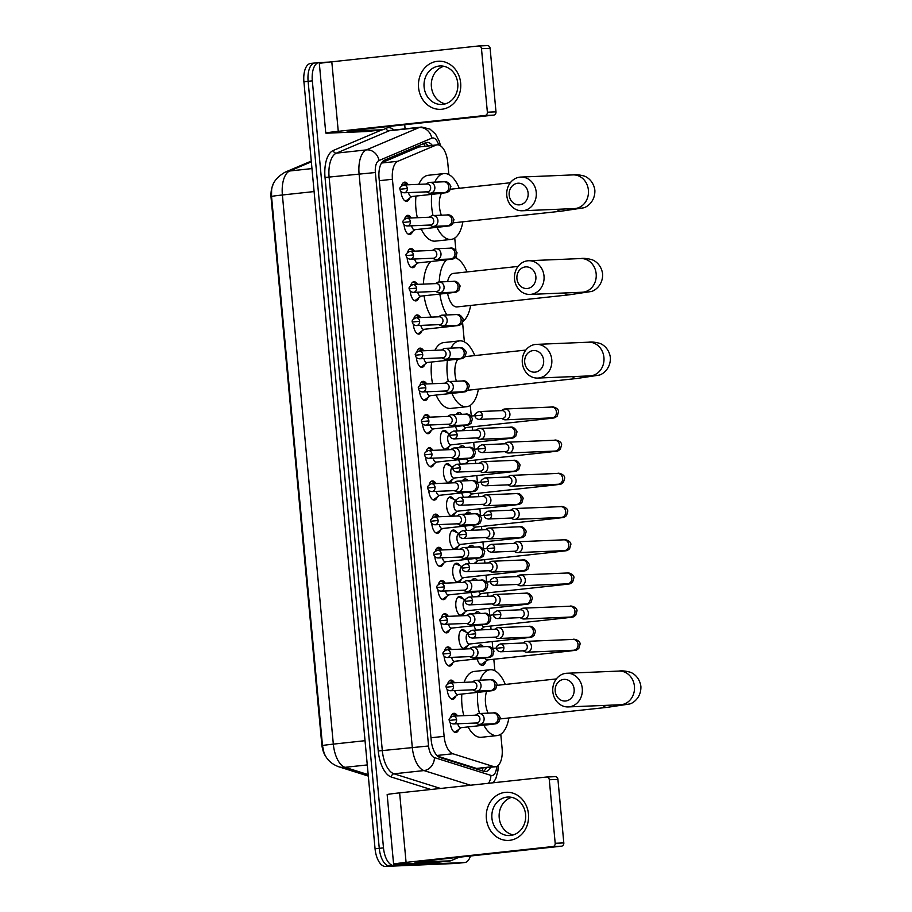 <?xml version="1.0" encoding="UTF-8"?>
<svg xmlns="http://www.w3.org/2000/svg" width="912" height="912" viewBox="0 0 912 912"><rect width="100%" height="100%" fill="white"/><g stroke="black" fill="none" stroke-linecap="round" stroke-linejoin="round"><path stroke-width="1.37" d="M409.579 198.189A9.633 4.594 -96.2 0 1 406.661 201.301A9.633 4.594 -96.2 0 1 406.524 201.313A9.633 4.594 -96.2 0 1 400.995 191.497M401.519 185.774A9.633 4.594 -96.2 0 1 404.597 182.149A9.633 4.594 -96.2 0 1 404.734 182.138A9.633 4.594 -96.2 0 1 408.109 184.577M412.657 231.386A9.633 4.594 -96.2 0 1 409.739 234.498A9.633 4.594 -96.2 0 1 409.602 234.509A9.633 4.594 -96.2 0 1 404.073 224.694M404.597 218.971A9.633 4.594 -96.2 0 1 407.675 215.346A9.633 4.594 -96.2 0 1 407.824 215.335A9.633 4.594 -96.2 0 1 411.187 217.774M415.735 264.583A9.633 4.594 -96.2 0 1 412.817 267.695A9.633 4.594 -96.2 0 1 412.68 267.706A9.633 4.594 -96.2 0 1 407.151 257.891M407.675 252.168A9.633 4.594 -96.2 0 1 410.753 248.543A9.633 4.594 -96.2 0 1 410.902 248.531A9.633 4.594 -96.2 0 1 414.265 250.971M418.813 297.779A9.633 4.594 -96.2 0 1 415.906 300.903A9.633 4.594 -96.2 0 1 415.758 300.903A9.633 4.594 -96.2 0 1 410.229 291.088M410.753 285.365A9.633 4.594 -96.2 0 1 413.831 281.74A9.633 4.594 -96.2 0 1 413.98 281.728A9.633 4.594 -96.2 0 1 417.343 284.168M421.891 330.976A9.633 4.594 -96.2 0 1 418.984 334.1A9.633 4.594 -96.2 0 1 418.836 334.111A9.633 4.594 -96.2 0 1 413.318 324.284M413.831 318.562A9.633 4.594 -96.2 0 1 416.909 314.936A9.633 4.594 -96.2 0 1 417.058 314.925A9.633 4.594 -96.2 0 1 420.432 317.365M424.981 364.173A9.633 4.594 -96.2 0 1 422.062 367.297A9.633 4.594 -96.2 0 1 421.914 367.308A9.633 4.594 -96.2 0 1 416.396 357.481M416.909 351.77A9.633 4.594 -96.2 0 1 419.999 348.133A9.633 4.594 -96.2 0 1 420.136 348.133A9.633 4.594 -96.2 0 1 423.51 350.561M428.059 397.37A9.633 4.594 -96.2 0 1 425.14 400.493A9.633 4.594 -96.2 0 1 424.992 400.505A9.633 4.594 -96.2 0 1 419.474 390.678M419.987 384.967A9.633 4.594 -96.2 0 1 423.077 381.341A9.633 4.594 -96.2 0 1 423.214 381.33A9.633 4.594 -96.2 0 1 426.588 383.758M431.137 430.567A9.633 4.594 -96.2 0 1 428.218 433.69A9.633 4.594 -96.2 0 1 428.081 433.702A9.633 4.594 -96.2 0 1 422.552 423.875M423.077 418.163A9.633 4.594 -96.2 0 1 426.155 414.538A9.633 4.594 -96.2 0 1 426.292 414.527A9.633 4.594 -96.2 0 1 429.666 416.955M434.215 463.763A9.633 4.594 -96.2 0 1 431.296 466.887A9.633 4.594 -96.2 0 1 431.159 466.898A9.633 4.594 -96.2 0 1 425.63 457.072M426.155 451.36A9.633 4.594 -96.2 0 1 429.233 447.735A9.633 4.594 -96.2 0 1 429.381 447.724A9.633 4.594 -96.2 0 1 432.744 450.152M437.293 496.96A9.633 4.594 -96.2 0 1 434.374 500.084A9.633 4.594 -96.2 0 1 434.237 500.095A9.633 4.594 -96.2 0 1 428.708 490.268M429.233 484.557A9.633 4.594 -96.2 0 1 432.311 480.932A9.633 4.594 -96.2 0 1 432.459 480.92A9.633 4.594 -96.2 0 1 435.822 483.349M440.371 530.157A9.633 4.594 -96.2 0 1 437.464 533.281A9.633 4.594 -96.2 0 1 437.315 533.292A9.633 4.594 -96.2 0 1 431.786 523.465M432.311 517.754A9.633 4.594 -96.2 0 1 435.389 514.129A9.633 4.594 -96.2 0 1 435.537 514.117A9.633 4.594 -96.2 0 1 438.9 516.545M443.449 563.365A9.633 4.594 -96.2 0 1 440.542 566.477A9.633 4.594 -96.2 0 1 440.393 566.489A9.633 4.594 -96.2 0 1 434.876 556.673M435.389 550.951A9.633 4.594 -96.2 0 1 438.467 547.325A9.633 4.594 -96.2 0 1 438.615 547.314A9.633 4.594 -96.2 0 1 441.989 549.742M446.538 596.562A9.633 4.594 -96.2 0 1 443.62 599.674A9.633 4.594 -96.2 0 1 443.471 599.686A9.633 4.594 -96.2 0 1 437.954 589.87M438.467 584.147A9.633 4.594 -96.2 0 1 441.556 580.522A9.633 4.594 -96.2 0 1 441.693 580.511A9.633 4.594 -96.2 0 1 445.067 582.939M449.616 629.759A9.633 4.594 -96.2 0 1 446.698 632.871A9.633 4.594 -96.2 0 1 446.549 632.882A9.633 4.594 -96.2 0 1 441.032 623.067M441.545 617.344A9.633 4.594 -96.2 0 1 444.634 613.719A9.633 4.594 -96.2 0 1 444.771 613.708A9.633 4.594 -96.2 0 1 448.145 616.147M452.694 662.956A9.633 4.594 -96.2 0 1 449.776 666.068A9.633 4.594 -96.2 0 1 449.639 666.079A9.633 4.594 -96.2 0 1 444.11 656.264M444.634 650.541A9.633 4.594 -96.2 0 1 447.712 646.916A9.633 4.594 -96.2 0 1 447.849 646.904A9.633 4.594 -96.2 0 1 451.223 649.344M455.772 696.152A9.633 4.594 -96.2 0 1 452.854 699.265A9.633 4.594 -96.2 0 1 452.717 699.276A9.633 4.594 -96.2 0 1 447.188 689.461M447.712 683.738A9.633 4.594 -96.2 0 1 450.79 680.113A9.633 4.594 -96.2 0 1 450.938 680.101A9.633 4.594 -96.2 0 1 454.301 682.541M458.85 729.349A9.633 4.594 -96.2 0 1 455.932 732.461A9.633 4.594 -96.2 0 1 455.795 732.473A9.633 4.594 -96.2 0 1 450.266 722.657M450.79 716.935A9.633 4.594 -96.2 0 1 453.868 713.309A9.633 4.594 -96.2 0 1 454.016 713.298A9.633 4.594 -96.2 0 1 457.379 715.738M449 446.492A9.633 4.594 -96.2 0 1 446.093 449.605A9.633 4.594 -96.2 0 1 445.945 449.616A9.633 4.594 -96.2 0 1 440.473 440.371A9.633 4.594 -96.2 0 1 444.019 430.453A9.633 4.594 -96.2 0 1 444.167 430.441A9.633 4.594 -96.2 0 1 447.541 432.869M452.09 479.689A9.633 4.594 -96.2 0 1 449.171 482.801A9.633 4.594 -96.2 0 1 449.023 482.813A9.633 4.594 -96.2 0 1 443.551 473.567A9.633 4.594 -96.2 0 1 447.097 463.649A9.633 4.594 -96.2 0 1 447.245 463.638A9.633 4.594 -96.2 0 1 450.619 466.066M455.168 512.886A9.633 4.594 -96.2 0 1 452.249 515.998A9.633 4.594 -96.2 0 1 452.101 516.01A9.633 4.594 -96.2 0 1 446.629 506.764A9.633 4.594 -96.2 0 1 450.186 496.846A9.633 4.594 -96.2 0 1 450.323 496.835A9.633 4.594 -96.2 0 1 453.697 499.274M458.246 546.083A9.633 4.594 -96.2 0 1 455.327 549.195A9.633 4.594 -96.2 0 1 455.179 549.206A9.633 4.594 -96.2 0 1 449.707 539.961A9.633 4.594 -96.2 0 1 453.264 530.043A9.633 4.594 -96.2 0 1 453.401 530.032A9.633 4.594 -96.2 0 1 456.775 532.471M461.324 579.28A9.633 4.594 -96.2 0 1 458.405 582.392A9.633 4.594 -96.2 0 1 458.269 582.403A9.633 4.594 -96.2 0 1 452.785 573.158A9.633 4.594 -96.2 0 1 456.342 563.24A9.633 4.594 -96.2 0 1 456.49 563.228A9.633 4.594 -96.2 0 1 459.853 565.668M464.402 612.476A9.633 4.594 -96.2 0 1 461.483 615.589A9.633 4.594 -96.2 0 1 461.347 615.6A9.633 4.594 -96.2 0 1 455.863 606.355A9.633 4.594 -96.2 0 1 459.42 596.437A9.633 4.594 -96.2 0 1 459.568 596.425A9.633 4.594 -96.2 0 1 462.931 598.865M467.48 645.673A9.633 4.594 -96.2 0 1 464.573 648.785A9.633 4.594 -96.2 0 1 464.425 648.797A9.633 4.594 -96.2 0 1 458.953 639.551A9.633 4.594 -96.2 0 1 462.498 629.633A9.633 4.594 -96.2 0 1 462.646 629.622A9.633 4.594 -96.2 0 1 466.009 632.062M457.573 430.897A10.249 4.891 -96.2 0 1 455.59 426.497M456.239 414.55A10.249 4.891 -96.2 0 1 458.747 412.555A10.249 4.891 -96.2 0 1 458.896 412.543A10.249 4.891 -96.2 0 1 461.905 414.31M460.651 464.094A10.249 4.891 -96.2 0 1 458.668 459.694M459.317 447.746A10.249 4.891 -96.2 0 1 461.825 445.751A10.249 4.891 -96.2 0 1 461.985 445.74A10.249 4.891 -96.2 0 1 464.983 447.507M463.729 497.291A10.249 4.891 -96.2 0 1 461.746 492.89M462.395 480.943A10.249 4.891 -96.2 0 1 464.903 478.96A10.249 4.891 -96.2 0 1 465.063 478.948A10.249 4.891 -96.2 0 1 468.073 480.704M466.807 530.488A10.249 4.891 -96.2 0 1 464.824 526.087M465.485 514.14A10.249 4.891 -96.2 0 1 467.981 512.156A10.249 4.891 -96.2 0 1 468.141 512.145A10.249 4.891 -96.2 0 1 471.151 513.912M469.885 563.684A10.249 4.891 -96.2 0 1 467.913 559.284M468.563 547.337A10.249 4.891 -96.2 0 1 471.071 545.353A10.249 4.891 -96.2 0 1 471.219 545.342A10.249 4.891 -96.2 0 1 474.229 547.109M472.963 596.881A10.249 4.891 -96.2 0 1 470.991 592.481M471.641 580.534A10.249 4.891 -96.2 0 1 474.149 578.55A10.249 4.891 -96.2 0 1 474.297 578.539A10.249 4.891 -96.2 0 1 477.307 580.306M476.053 630.078A10.249 4.891 -96.2 0 1 474.069 625.678M474.719 613.73A10.249 4.891 -96.2 0 1 477.227 611.747A10.249 4.891 -96.2 0 1 477.375 611.735A10.249 4.891 -96.2 0 1 480.385 613.502M485.845 661.211A10.249 4.891 -96.2 0 1 482.505 665.315A10.249 4.891 -96.2 0 1 482.345 665.327A10.249 4.891 -96.2 0 1 477.147 658.874M477.797 646.939A10.249 4.891 -96.2 0 1 480.305 644.944A10.249 4.891 -96.2 0 1 480.453 644.932A10.249 4.891 -96.2 0 1 483.463 646.699M437.692 756.196L476.52 768.428L495.41 766.775A18.058 8.618 83.8 0 0 502.102 748.456L500.779 734.217M448.864 174.591L447.735 162.427A18.058 8.618 83.8 0 0 437.167 144.837A18.058 8.618 83.8 0 0 435.97 145.145L397.928 161.264A18.058 8.618 83.8 0 0 392.434 179.265L444.121 736.349A18.058 8.618 83.8 0 0 452.888 753.757L493.62 766.582A18.058 8.618 83.8 0 0 495.136 766.798A18.058 8.618 83.8 0 0 495.41 766.775M272.768 185.501A16.256 7.752 83.8 0 0 271.115 198.098L321.765 744.124A16.256 7.752 83.8 0 0 326.325 757.268M437.167 144.837L418.87 146.992L381.683 162.746M494.885 670.753L493.825 659.239M492.822 648.443L492.184 641.569M491.055 629.451L490.736 626.042M489.744 615.247L489.106 608.372M487.977 596.254L487.658 592.846M486.655 582.05L486.016 575.176M484.899 563.057L484.58 559.649M483.577 548.853L482.938 541.979M481.821 529.861L481.502 526.452M480.499 515.656L479.86 508.782M478.743 496.664L478.424 493.255M477.421 482.459L476.782 475.585M475.654 463.467L475.346 460.058M474.343 449.263L473.704 442.388M472.576 430.27L472.268 426.862M471.265 416.066L470.273 405.361M464.379 341.897L462.589 322.643M456.616 258.244L456.433 256.249M455.875 250.162L454.746 238.055M482.767 628.015A10.249 4.891 -96.2 0 1 482.083 629.827M479.689 594.818A10.249 4.891 -96.2 0 1 479.005 596.63M476.611 561.621A10.249 4.891 -96.2 0 1 475.927 563.434M473.533 528.424A10.249 4.891 -96.2 0 1 472.849 530.237M470.455 495.227A10.249 4.891 -96.2 0 1 469.771 497.04M467.377 462.031A10.249 4.891 -96.2 0 1 466.693 463.843M464.288 428.834A10.249 4.891 -96.2 0 1 463.615 430.646M470.455 856.003A18.058 8.618 -96.2 0 1 464.767 862.524A18.058 8.618 -96.2 0 1 464.493 862.535L393.767 865.488A18.058 8.618 -96.2 0 1 383.485 847.875L312.326 80.86L308.119 81.316A18.058 8.618 -96.2 0 1 314.8 62.996A18.058 8.618 -96.2 0 1 315.073 62.974A18.058 8.618 -96.2 0 0 314.8 62.996A18.058 8.618 -96.2 0 0 308.119 81.316L379.267 848.331L308.119 81.316L303.913 81.761A18.058 8.618 -96.2 0 1 310.593 63.452A18.058 8.618 -96.2 0 1 310.867 63.43M393.767 865.488L389.561 865.944A18.058 8.618 -96.2 0 1 379.267 848.331A18.058 8.618 -96.2 0 0 389.561 865.944L460.286 862.991L385.354 866.4A18.058 8.618 -96.2 0 1 375.06 848.787L303.913 81.761M456.616 863.39A18.058 8.618 -96.2 0 1 456.353 863.425L460.56 862.969A18.058 8.618 -96.2 0 1 460.286 862.991A18.058 8.618 -96.2 0 0 460.56 862.969A18.058 8.618 -96.2 0 0 460.822 862.934M311.334 161.823L289.697 170.989A21.067 18.331 67 0 0 285.137 172.163C276.575 177.133 272.061 183.175 271.605 190.289L271.537 196.456L322.483 745.583L323.908 752.366C326.245 759.103 331.113 763.88 338.523 766.696A21.067 18.126 107.5 0 0 345.021 767.323L368.186 774.63M456.353 863.425A18.058 8.618 -96.2 0 1 456.08 863.447L385.354 866.4M432.299 145.361A18.058 8.618 83.8 0 0 426.839 142.409A18.058 8.618 83.8 0 0 425.642 142.728L384.545 160.147A18.058 8.618 83.8 0 0 379.061 178.148L431.194 740.099A18.058 8.618 83.8 0 0 439.96 757.507L483.964 771.37A18.058 8.618 83.8 0 0 485.48 771.586A18.058 8.618 83.8 0 0 485.754 771.563A18.058 8.618 83.8 0 0 490.565 767.3M486.358 767.756A18.058 8.618 -96.2 0 1 483.577 771.244M404.711 124.716L405.088 128.809M312.326 80.86A18.058 8.618 -96.2 0 1 319.018 62.54A18.058 8.618 -96.2 0 1 319.28 62.518L329.061 62.107M424.673 143.138A18.058 8.618 -96.2 0 1 428.093 145.817M528.47 814.074A24.077 21.147 87.6 0 1 509.648 840.317A24.077 21.147 87.6 0 1 486.381 818.611A24.077 21.147 87.6 0 1 505.202 792.368A24.077 21.147 87.6 0 1 528.47 814.074M491.921 818.098A19.266 16.918 -92.4 0 0 509.557 835.54A19.266 16.918 -92.4 0 0 525.586 814.473A19.266 16.918 -92.4 0 0 507.95 797.042A19.266 16.918 -92.4 0 0 491.921 818.098M513.182 834.925A19.266 16.918 87.6 0 1 499.217 817.802A19.266 16.918 87.6 0 1 511.621 797.339M434.739 862.57A3.01 1.436 -96.2 0 1 434.693 862.581A3.01 1.436 -96.2 0 1 434.648 862.581L396.538 864.177A24.077 0.661 -5.3 0 1 393.596 864.131A24.077 0.661 -5.3 0 1 406.079 862.387L552.843 846.541A3.01 2.645 -92.4 0 0 555.191 843.269L563.81 842.905A3.01 2.645 87.6 0 1 561.461 846.188L414.698 862.022L450.425 860.882A3.01 1.436 83.8 0 0 450.471 860.871A3.01 1.436 83.8 0 0 450.676 860.825L459.169 857.223M393.596 864.131L387.155 794.614A24.077 0.661 -5.3 0 1 399.627 792.87L546.391 777.035A3.01 2.645 -92.4 0 1 549.298 779.749L555.191 843.269M546.698 777.024L555.009 776.671A3.01 2.645 87.6 0 1 557.927 779.384L563.81 842.905M574.138 689.187A10.841 9.519 -92.4 0 0 563.673 679.417A10.841 9.519 -92.4 0 0 555.203 691.228A10.841 9.519 -92.4 0 0 565.679 700.997A10.841 9.519 -92.4 0 0 574.138 689.187M552.82 691.672A16.861 14.809 87.6 0 1 566.842 673.25A16.861 14.809 87.6 0 1 582.278 688.503A16.861 14.809 87.6 0 1 568.256 706.925A16.861 14.809 87.6 0 1 552.82 691.672M480.088 680.158A33.117 15.8 -96.2 0 1 490.006 669.739A33.117 15.8 -96.2 0 1 490.496 669.704A33.117 15.8 -96.2 0 1 505.271 684.445M508.885 717.961A33.117 15.8 -96.2 0 1 497.108 735.585A33.117 15.8 -96.2 0 1 496.618 735.619A33.117 15.8 -96.2 0 1 483.85 725.211M497.108 735.585L481.331 737.284A33.117 15.8 -96.2 0 1 480.829 737.329A33.117 15.8 -96.2 0 1 468.073 726.921M486.632 691.387A16.861 8.048 83.8 0 0 488.125 713.15M479.473 713.515A33.117 15.8 -96.2 0 1 477.626 692.356M463.809 715.681A33.117 15.8 -96.2 0 1 461.848 694.055M464.14 682.336A33.117 15.8 -96.2 0 1 474.217 671.449L490.006 669.739M543.632 360.331A10.841 9.519 -92.4 0 0 533.167 350.561A10.841 9.519 -92.4 0 0 524.696 362.372A10.841 9.519 -92.4 0 0 535.162 372.142A10.841 9.519 -92.4 0 0 543.632 360.331M522.314 362.816A16.861 14.809 87.6 0 1 536.336 344.383A16.861 14.809 87.6 0 1 551.771 359.636A16.861 14.809 87.6 0 1 537.749 378.07A16.861 14.809 87.6 0 1 522.314 362.816M450.961 348.122A33.117 15.8 -96.2 0 1 459.5 340.883A33.117 15.8 -96.2 0 1 459.99 340.849A33.117 15.8 -96.2 0 1 474.764 355.589M478.378 389.105A33.117 15.8 -96.2 0 1 466.602 406.729A33.117 15.8 -96.2 0 1 466.1 406.763A33.117 15.8 -96.2 0 1 451.896 393.368M466.602 406.729L450.824 408.428A33.117 15.8 -96.2 0 1 450.323 408.462A33.117 15.8 -96.2 0 1 436.118 395.067M457.87 359.18A16.861 8.048 83.8 0 0 456.41 381.216M448.271 381.558A33.117 15.8 -96.2 0 1 447.45 360.32M432.584 383.724A33.117 15.8 -96.2 0 1 431.661 362.018M434.944 350.299A33.117 15.8 -96.2 0 1 443.711 342.593L459.5 340.883M535.868 276.678A10.841 9.519 -92.4 0 0 525.403 266.908A10.841 9.519 -92.4 0 0 516.933 278.719A10.841 9.519 -92.4 0 0 527.41 288.488A10.841 9.519 -92.4 0 0 535.868 276.678M514.55 279.163A16.861 14.809 87.6 0 1 528.572 260.729A16.861 14.809 87.6 0 1 544.008 275.983A16.861 14.809 87.6 0 1 529.986 294.416A16.861 14.809 87.6 0 1 514.55 279.163M447.598 293.242A16.861 8.048 83.8 0 0 456.844 306.934A16.861 8.048 83.8 0 0 457.094 306.911A16.861 8.048 83.8 0 0 457.345 306.877M455.293 257.674A33.117 15.8 -96.2 0 1 467.001 271.936M470.615 305.452A33.117 15.8 -96.2 0 1 463.125 321.263M453.731 273.372A16.861 8.048 83.8 0 0 453.481 273.395A16.861 8.048 83.8 0 0 447.621 281.603M446.903 314.959A33.117 15.8 -96.2 0 1 439.858 294.074M439.231 281.956A33.117 15.8 -96.2 0 1 446.549 259.817M431.41 317.114A33.117 15.8 -96.2 0 1 424.08 295.773M423.442 284.122A33.117 15.8 -96.2 0 1 430.772 261.527M528.116 193.025A10.841 9.519 -92.4 0 0 517.64 183.255A10.841 9.519 -92.4 0 0 509.181 195.065A10.841 9.519 -92.4 0 0 519.646 204.835A10.841 9.519 -92.4 0 0 528.116 193.025M506.787 195.51A16.861 14.809 87.6 0 1 520.82 177.076A16.861 14.809 87.6 0 1 536.245 192.329A16.861 14.809 87.6 0 1 522.223 210.763A16.861 14.809 87.6 0 1 506.787 195.51M434.796 182.161A33.117 15.8 -96.2 0 1 443.973 173.576A33.117 15.8 -96.2 0 1 444.475 173.542A33.117 15.8 -96.2 0 1 459.238 188.282M462.851 221.798A33.117 15.8 -96.2 0 1 451.075 239.423A33.117 15.8 -96.2 0 1 450.585 239.457A33.117 15.8 -96.2 0 1 436.962 227.327M451.075 239.423L435.298 241.121A33.117 15.8 -96.2 0 1 434.807 241.156A33.117 15.8 -96.2 0 1 421.173 229.026M441.431 193.31A16.861 8.048 83.8 0 0 441.351 215.221M433.018 215.563A33.117 15.8 -96.2 0 1 431.764 194.359M417.343 217.729A33.117 15.8 -96.2 0 1 415.986 196.057M418.813 184.338A33.117 15.8 -96.2 0 1 428.195 175.286L443.973 173.576M479.233 663.412A9.029 4.309 83.8 0 0 481.183 664.232A9.029 4.309 83.8 0 0 481.319 664.221A9.029 4.309 83.8 0 0 482.448 663.754L487.601 659.912M481.274 646.79L480.578 646.471A9.029 4.309 83.8 0 0 479.518 646.255A9.029 4.309 83.8 0 0 479.381 646.266A9.029 4.309 83.8 0 0 478.013 646.927M484.956 658.031A5.415 2.588 83.8 0 0 487.168 659.957A5.415 2.588 83.8 0 0 487.247 659.946A5.415 2.588 83.8 0 0 487.327 659.935M523.192 650.837L524.753 651.681A5.415 4.754 -92.4 0 0 526.965 652.194A5.415 4.754 -92.4 0 0 527.239 652.171A5.415 4.754 -92.4 0 0 531.468 646.266A5.415 4.754 -92.4 0 0 526.509 641.364A5.415 4.754 -92.4 0 0 526.235 641.387A5.415 4.754 -92.4 0 0 524.354 642.059L522.861 643.017M500.62 651.784C498.134 651.453 496.789 650.267 496.561 648.238L503.88 647.509A3.91 3.443 -92.4 0 1 500.62 651.784L524.024 650.803A3.91 3.443 -92.4 0 0 523.705 642.983A3.91 3.443 -92.4 0 0 523.499 643.006M478.196 613.594L477.5 613.274A9.029 4.309 83.8 0 0 476.44 613.058A9.029 4.309 83.8 0 0 476.303 613.069A9.029 4.309 83.8 0 0 474.935 613.73M481.878 624.834A5.415 2.588 83.8 0 0 484.09 626.761A5.415 2.588 83.8 0 0 484.169 626.749A5.415 2.588 83.8 0 0 484.249 626.738M520.114 617.641L521.675 618.484A5.415 4.754 -92.4 0 0 523.887 618.997A5.415 4.754 -92.4 0 0 524.161 618.974A5.415 4.754 -92.4 0 0 528.39 613.069A5.415 4.754 -92.4 0 0 523.431 608.167A5.415 4.754 -92.4 0 0 523.157 608.19A5.415 4.754 -92.4 0 0 521.276 608.863L519.783 609.82M497.542 618.587C495.056 618.256 493.7 617.071 493.483 615.041L500.802 614.312A3.91 3.443 -92.4 0 1 497.542 618.587L520.946 617.606A3.91 3.443 -92.4 0 0 520.615 609.786A3.91 3.443 -92.4 0 0 520.421 609.809M475.106 580.397L474.422 580.078A9.029 4.309 83.8 0 0 473.362 579.861A9.029 4.309 83.8 0 0 473.225 579.872A9.029 4.309 83.8 0 0 471.857 580.534M478.8 591.637A5.415 2.588 83.8 0 0 481 593.564A5.415 2.588 83.8 0 0 481.091 593.552A5.415 2.588 83.8 0 0 481.171 593.541M517.036 584.444L518.597 585.287A5.415 4.754 -92.4 0 0 520.809 585.8A5.415 4.754 -92.4 0 0 521.083 585.778A5.415 4.754 -92.4 0 0 525.312 579.872A5.415 4.754 -92.4 0 0 520.353 574.97A5.415 4.754 -92.4 0 0 520.079 574.993A5.415 4.754 -92.4 0 0 518.198 575.666L516.705 576.623M494.464 585.39C491.978 585.059 490.622 583.874 490.405 581.845L497.724 581.115A3.91 3.443 -92.4 0 1 494.464 585.39L517.868 584.41A3.91 3.443 -92.4 0 0 517.537 576.589A3.91 3.443 -92.4 0 0 517.343 576.612M472.028 547.2L471.344 546.881A9.029 4.309 83.8 0 0 470.284 546.664A9.029 4.309 83.8 0 0 470.147 546.676A9.029 4.309 83.8 0 0 468.779 547.337M475.722 558.429A5.415 2.588 83.8 0 0 477.922 560.367A5.415 2.588 83.8 0 0 478.002 560.356A5.415 2.588 83.8 0 0 478.082 560.344M513.946 551.247L515.519 552.079A5.415 4.754 -92.4 0 0 517.72 552.604A5.415 4.754 -92.4 0 0 518.005 552.581A5.415 4.754 -92.4 0 0 522.234 546.676A5.415 4.754 -92.4 0 0 517.275 541.774A5.415 4.754 -92.4 0 0 517.001 541.796A5.415 4.754 -92.4 0 0 515.109 542.469L513.627 543.427M491.386 552.193C488.9 551.863 487.544 550.677 487.327 548.648L494.646 547.918A3.91 3.443 -92.4 0 1 491.386 552.193L514.79 551.213A3.91 3.443 -92.4 0 0 514.459 543.392A3.91 3.443 -92.4 0 0 514.265 543.415M468.95 514.003L468.266 513.684A9.029 4.309 83.8 0 0 467.195 513.467A9.029 4.309 83.8 0 0 467.069 513.479A9.029 4.309 83.8 0 0 465.701 514.14M472.644 525.232A5.415 2.588 83.8 0 0 474.844 527.17A5.415 2.588 83.8 0 0 474.924 527.159A5.415 2.588 83.8 0 0 475.004 527.147M510.868 518.05L512.43 518.882A5.415 4.754 -92.4 0 0 514.642 519.395A5.415 4.754 -92.4 0 0 514.915 519.384A5.415 4.754 -92.4 0 0 519.156 513.479A5.415 4.754 -92.4 0 0 514.197 508.577A5.415 4.754 -92.4 0 0 513.923 508.6A5.415 4.754 -92.4 0 0 512.031 509.272L510.549 510.23M488.308 518.996C485.822 518.666 484.466 517.48 484.249 515.451L491.557 514.71A3.91 3.443 -92.4 0 1 488.308 518.996L511.712 518.016A3.91 3.443 -92.4 0 0 511.381 510.196A3.91 3.443 -92.4 0 0 511.187 510.207M465.872 480.806L465.188 480.487A9.029 4.309 83.8 0 0 464.117 480.271A9.029 4.309 83.8 0 0 463.98 480.282A9.029 4.309 83.8 0 0 462.623 480.932M469.566 492.035A5.415 2.588 83.8 0 0 471.766 493.962A5.415 2.588 83.8 0 0 471.846 493.962A5.415 2.588 83.8 0 0 471.926 493.951M507.79 484.853L509.352 485.686A5.415 4.754 -92.4 0 0 511.564 486.199A5.415 4.754 -92.4 0 0 511.837 486.187A5.415 4.754 -92.4 0 0 516.078 480.282A5.415 4.754 -92.4 0 0 511.119 475.38A5.415 4.754 -92.4 0 0 510.834 475.391A5.415 4.754 -92.4 0 0 508.953 476.075L507.471 477.033M485.23 485.8C482.744 485.469 481.388 484.283 481.171 482.254L488.479 481.513A3.91 3.443 -92.4 0 1 485.23 485.8L508.634 484.819A3.91 3.443 -92.4 0 0 508.303 476.999A3.91 3.443 -92.4 0 0 508.098 477.01M462.794 447.598L462.099 447.29A9.029 4.309 83.8 0 0 461.039 447.074A9.029 4.309 83.8 0 0 460.902 447.085A9.029 4.309 83.8 0 0 459.545 447.735M466.488 458.839A5.415 2.588 83.8 0 0 468.688 460.765A5.415 2.588 83.8 0 0 468.768 460.765A5.415 2.588 83.8 0 0 468.848 460.754M504.712 451.657L506.274 452.489A5.415 4.754 -92.4 0 0 508.486 453.002A5.415 4.754 -92.4 0 0 508.759 452.99A5.415 4.754 -92.4 0 0 513 447.085A5.415 4.754 -92.4 0 0 508.03 442.183A5.415 4.754 -92.4 0 0 507.756 442.195A5.415 4.754 -92.4 0 0 505.875 442.879L504.382 443.836M482.152 452.603C479.655 452.272 478.31 451.087 478.082 449.046L485.401 448.316A3.91 3.443 -92.4 0 1 482.152 452.603L505.544 451.622A3.91 3.443 -92.4 0 0 505.225 443.802A3.91 3.443 -92.4 0 0 505.02 443.813M459.716 414.401L459.021 414.094A9.029 4.309 83.8 0 0 457.961 413.877A9.029 4.309 83.8 0 0 457.824 413.877A9.029 4.309 83.8 0 0 456.456 414.538M463.399 425.642A5.415 2.588 83.8 0 0 465.61 427.568A5.415 2.588 83.8 0 0 465.69 427.568A5.415 2.588 83.8 0 0 465.77 427.557M501.634 418.46L503.196 419.292A5.415 4.754 -92.4 0 0 505.408 419.805A5.415 4.754 -92.4 0 0 505.681 419.794A5.415 4.754 -92.4 0 0 509.911 413.888A5.415 4.754 -92.4 0 0 504.952 408.986A5.415 4.754 -92.4 0 0 504.678 408.998A5.415 4.754 -92.4 0 0 502.797 409.682L501.304 410.639M479.062 419.406C476.577 419.064 475.232 417.89 475.004 415.849L482.323 415.12A3.91 3.443 -92.4 0 1 479.062 419.406L502.466 418.426A3.91 3.443 -92.4 0 0 502.147 410.605A3.91 3.443 -92.4 0 0 501.942 410.617M462.76 648.261A9.029 4.309 83.8 0 0 463.319 648.318A9.029 4.309 83.8 0 0 463.456 648.307A9.029 4.309 83.8 0 0 464.573 647.839L469.726 643.997M468.415 633.156L462.715 630.557A9.029 4.309 83.8 0 0 461.643 630.34A9.029 4.309 83.8 0 0 461.518 630.352A9.029 4.309 83.8 0 0 460.845 630.534M468.289 633.247A5.415 2.588 83.8 0 0 468.209 633.259A5.415 2.588 83.8 0 0 466.214 638.833A5.415 2.588 83.8 0 0 469.292 644.043A5.415 2.588 83.8 0 0 469.372 644.032A5.415 2.588 83.8 0 0 469.452 644.02M494.931 637.123L496.493 637.967A5.415 4.754 -92.4 0 0 498.704 638.48A5.415 4.754 -92.4 0 0 498.978 638.457A5.415 4.754 -92.4 0 0 503.207 632.552A5.415 4.754 -92.4 0 0 498.248 627.65A5.415 4.754 -92.4 0 0 497.975 627.673A5.415 4.754 -92.4 0 0 496.094 628.345L494.6 629.303M472.359 638.069C469.874 637.739 468.517 636.553 468.301 634.524L475.619 633.794A3.91 3.443 -92.4 0 1 472.359 638.069L495.763 637.089A3.91 3.443 -92.4 0 0 495.433 629.269A3.91 3.443 -92.4 0 0 495.239 629.291M459.682 615.064A9.029 4.309 83.8 0 0 460.241 615.121A9.029 4.309 83.8 0 0 460.366 615.11A9.029 4.309 83.8 0 0 461.495 614.642L466.648 610.801M465.337 599.948L459.637 597.36A9.029 4.309 83.8 0 0 458.565 597.143A9.029 4.309 83.8 0 0 458.428 597.155A9.029 4.309 83.8 0 0 457.767 597.337M465.211 600.05A5.415 2.588 83.8 0 0 465.131 600.062A5.415 2.588 83.8 0 0 463.136 605.636A5.415 2.588 83.8 0 0 466.214 610.835A5.415 2.588 83.8 0 0 466.294 610.835A5.415 2.588 83.8 0 0 466.374 610.823M491.853 603.926L493.415 604.759A5.415 4.754 -92.4 0 0 495.626 605.283A5.415 4.754 -92.4 0 0 495.9 605.26A5.415 4.754 -92.4 0 0 500.129 599.355A5.415 4.754 -92.4 0 0 495.17 594.453A5.415 4.754 -92.4 0 0 494.897 594.476A5.415 4.754 -92.4 0 0 493.016 595.148L491.522 596.106M469.281 604.873C466.796 604.542 465.439 603.356 465.223 601.327L472.541 600.598A3.91 3.443 -92.4 0 1 469.281 604.873L492.685 603.892A3.91 3.443 -92.4 0 0 492.355 596.072A3.91 3.443 -92.4 0 0 492.161 596.095M456.604 581.867A9.029 4.309 83.8 0 0 457.151 581.924A9.029 4.309 83.8 0 0 457.288 581.913A9.029 4.309 83.8 0 0 458.417 581.446L463.57 577.604M462.259 566.751L456.559 564.163A9.029 4.309 83.8 0 0 455.487 563.947A9.029 4.309 83.8 0 0 455.35 563.958A9.029 4.309 83.8 0 0 454.689 564.14M462.133 566.854A5.415 2.588 83.8 0 0 462.053 566.865A5.415 2.588 83.8 0 0 460.058 572.44A5.415 2.588 83.8 0 0 463.136 577.638A5.415 2.588 83.8 0 0 463.216 577.638A5.415 2.588 83.8 0 0 463.296 577.627M488.775 570.73L490.337 571.562A5.415 4.754 -92.4 0 0 492.548 572.086A5.415 4.754 -92.4 0 0 492.822 572.063A5.415 4.754 -92.4 0 0 497.051 566.158A5.415 4.754 -92.4 0 0 492.092 561.256A5.415 4.754 -92.4 0 0 491.819 561.279A5.415 4.754 -92.4 0 0 489.926 561.952L488.444 562.909M466.203 571.676C463.718 571.345 462.361 570.16 462.145 568.13L469.463 567.401A3.91 3.443 -92.4 0 1 466.203 571.676L489.607 570.695A3.91 3.443 -92.4 0 0 489.277 562.875A3.91 3.443 -92.4 0 0 489.083 562.898M453.526 548.671A9.029 4.309 83.8 0 0 454.073 548.728A9.029 4.309 83.8 0 0 454.21 548.716A9.029 4.309 83.8 0 0 455.339 548.249L460.492 544.396M459.181 533.554L453.469 530.966A9.029 4.309 83.8 0 0 452.409 530.75A9.029 4.309 83.8 0 0 452.272 530.75A9.029 4.309 83.8 0 0 451.611 530.944M459.055 533.657A5.415 2.588 83.8 0 0 458.975 533.668A5.415 2.588 83.8 0 0 456.98 539.243A5.415 2.588 83.8 0 0 460.058 544.441A5.415 2.588 83.8 0 0 460.138 544.441A5.415 2.588 83.8 0 0 460.218 544.43M485.686 537.533L487.259 538.365A5.415 4.754 -92.4 0 0 489.459 538.878A5.415 4.754 -92.4 0 0 489.733 538.867A5.415 4.754 -92.4 0 0 493.973 532.961A5.415 4.754 -92.4 0 0 489.014 528.059A5.415 4.754 -92.4 0 0 488.741 528.082A5.415 4.754 -92.4 0 0 486.848 528.755L485.366 529.712M463.125 538.479C460.64 538.148 459.283 536.963 459.067 534.934L466.374 534.193A3.91 3.443 -92.4 0 1 463.125 538.479L486.529 537.499A3.91 3.443 -92.4 0 0 486.199 529.678A3.91 3.443 -92.4 0 0 486.005 529.69M450.448 515.474A9.029 4.309 83.8 0 0 450.995 515.519A9.029 4.309 83.8 0 0 451.132 515.519A9.029 4.309 83.8 0 0 452.261 515.052L457.414 511.199M456.103 500.357L450.391 497.77A9.029 4.309 83.8 0 0 449.331 497.553A9.029 4.309 83.8 0 0 449.194 497.553A9.029 4.309 83.8 0 0 448.533 497.747M455.977 500.46A5.415 2.588 83.8 0 0 455.897 500.471A5.415 2.588 83.8 0 0 453.891 506.046A5.415 2.588 83.8 0 0 456.98 511.244A5.415 2.588 83.8 0 0 457.06 511.244A5.415 2.588 83.8 0 0 457.14 511.233M482.608 504.336L484.169 505.168A5.415 4.754 -92.4 0 0 486.381 505.681A5.415 4.754 -92.4 0 0 486.655 505.67A5.415 4.754 -92.4 0 0 490.895 499.765A5.415 4.754 -92.4 0 0 485.936 494.863A5.415 4.754 -92.4 0 0 485.663 494.874A5.415 4.754 -92.4 0 0 483.77 495.558L482.288 496.516M460.047 505.282C457.562 504.952 456.205 503.766 455.989 501.725L463.296 500.996A3.91 3.443 -92.4 0 1 460.047 505.282L483.451 504.302A3.91 3.443 -92.4 0 0 483.121 496.481A3.91 3.443 -92.4 0 0 482.927 496.493M447.37 482.277A9.029 4.309 83.8 0 0 447.917 482.323A9.029 4.309 83.8 0 0 448.054 482.323A9.029 4.309 83.8 0 0 449.183 481.855L454.336 478.002M453.025 467.161L447.313 464.573A9.029 4.309 83.8 0 0 446.253 464.345A9.029 4.309 83.8 0 0 446.116 464.356A9.029 4.309 83.8 0 0 445.455 464.55M452.899 467.263A5.415 2.588 83.8 0 0 452.819 467.275A5.415 2.588 83.8 0 0 450.813 472.849A5.415 2.588 83.8 0 0 453.891 478.048A5.415 2.588 83.8 0 0 453.982 478.048A5.415 2.588 83.8 0 0 454.062 478.036M479.53 471.139L481.091 471.971A5.415 4.754 -92.4 0 0 483.303 472.484A5.415 4.754 -92.4 0 0 483.577 472.473A5.415 4.754 -92.4 0 0 487.817 466.568A5.415 4.754 -92.4 0 0 482.847 461.666A5.415 4.754 -92.4 0 0 482.573 461.677A5.415 4.754 -92.4 0 0 480.692 462.361L479.199 463.319M456.969 472.085C454.472 471.743 453.127 470.569 452.899 468.529L460.218 467.799A3.91 3.443 -92.4 0 1 456.969 472.085L480.362 471.105A3.91 3.443 -92.4 0 0 480.043 463.285A3.91 3.443 -92.4 0 0 479.837 463.296M444.281 449.08A9.029 4.309 83.8 0 0 444.839 449.126A9.029 4.309 83.8 0 0 444.976 449.114A9.029 4.309 83.8 0 0 446.105 448.658L451.258 444.805M449.935 433.964L444.235 431.376A9.029 4.309 83.8 0 0 443.175 431.148A9.029 4.309 83.8 0 0 443.038 431.159A9.029 4.309 83.8 0 0 442.377 431.353M449.821 434.066A5.415 2.588 83.8 0 0 449.73 434.078A5.415 2.588 83.8 0 0 447.735 439.652A5.415 2.588 83.8 0 0 450.813 444.851A5.415 2.588 83.8 0 0 450.893 444.851A5.415 2.588 83.8 0 0 450.973 444.839M476.452 437.942L478.013 438.775A5.415 4.754 -92.4 0 0 480.225 439.288A5.415 4.754 -92.4 0 0 480.499 439.265A5.415 4.754 -92.4 0 0 484.728 433.371A5.415 4.754 -92.4 0 0 479.769 428.469A5.415 4.754 -92.4 0 0 479.495 428.48A5.415 4.754 -92.4 0 0 477.614 429.164L476.121 430.122M453.88 438.889C451.394 438.547 450.049 437.372 449.821 435.332L457.14 434.602A3.91 3.443 -92.4 0 1 453.88 438.889L477.284 437.908A3.91 3.443 -92.4 0 0 476.965 430.088A3.91 3.443 -92.4 0 0 476.759 430.099M454.13 731.937A9.029 4.309 83.8 0 0 454.689 731.994A9.029 4.309 83.8 0 0 454.814 731.983A9.029 4.309 83.8 0 0 455.943 731.515L461.096 727.673M457.801 715.931L454.085 714.233A9.029 4.309 83.8 0 0 453.013 714.016A9.029 4.309 83.8 0 0 452.888 714.028A9.029 4.309 83.8 0 0 452.215 714.21M457.778 723.763A5.415 2.588 83.8 0 0 460.663 727.708A5.415 2.588 83.8 0 0 460.742 727.708A5.415 2.588 83.8 0 0 460.822 727.696M475.825 723.011L477.386 723.843A5.415 4.754 -92.4 0 0 479.598 724.356A5.415 4.754 -92.4 0 0 479.872 724.333A5.415 4.754 -92.4 0 0 484.101 718.428A5.415 4.754 -92.4 0 0 479.142 713.526A5.415 4.754 -92.4 0 0 478.868 713.549A5.415 4.754 -92.4 0 0 476.976 714.221L475.494 715.19M453.344 723.946C450.847 723.615 449.502 722.429 449.274 720.4L456.593 719.671A3.91 3.443 -92.4 0 1 453.344 723.946L476.657 722.977A3.91 3.443 -92.4 0 0 476.326 715.156A3.91 3.443 -92.4 0 0 476.132 715.168M460.651 83.003A24.077 21.147 87.6 0 1 441.83 109.246A24.077 21.147 87.6 0 1 418.562 87.552A24.077 21.147 87.6 0 1 437.384 61.309A24.077 21.147 87.6 0 1 460.651 83.003M424.103 87.039A19.266 16.918 -92.4 0 0 441.739 104.47A19.266 16.918 -92.4 0 0 457.767 83.402A19.266 16.918 -92.4 0 0 440.131 65.972A19.266 16.918 -92.4 0 0 424.103 87.039M445.364 103.865A19.266 16.918 87.6 0 1 431.399 86.731A19.266 16.918 87.6 0 1 443.802 66.28M366.92 131.51A3.01 1.436 -96.2 0 1 366.875 131.51A3.01 1.436 -96.2 0 1 366.829 131.522L328.719 133.106A24.077 0.661 -5.3 0 1 325.778 133.061A24.077 0.661 -5.3 0 1 338.261 131.317L485.024 115.482A3.01 2.645 -92.4 0 0 487.373 112.199L495.991 111.845A3.01 2.645 87.6 0 1 493.643 115.117L346.879 130.963L382.607 129.812A3.01 1.436 83.8 0 0 382.652 129.812A3.01 1.436 83.8 0 0 382.858 129.755L391.351 126.164M325.778 133.061L319.337 63.555A24.077 0.661 -5.3 0 1 331.808 61.811L478.572 45.976A3.01 2.645 -92.4 0 1 481.479 48.689L487.373 112.199M478.88 45.953L487.19 45.611A3.01 2.645 87.6 0 1 490.109 48.325L495.991 111.845M451.052 698.74A9.029 4.309 83.8 0 0 451.611 698.797A9.029 4.309 83.8 0 0 451.736 698.786A9.029 4.309 83.8 0 0 452.865 698.318L458.018 694.477M454.723 682.735L451.007 681.036A9.029 4.309 83.8 0 0 449.935 680.819A9.029 4.309 83.8 0 0 449.798 680.831A9.029 4.309 83.8 0 0 449.137 681.013M454.7 690.566A5.415 2.588 83.8 0 0 457.585 694.511A5.415 2.588 83.8 0 0 457.664 694.511A5.415 2.588 83.8 0 0 457.744 694.499M472.735 689.814L474.308 690.646A5.415 4.754 -92.4 0 0 476.509 691.159A5.415 4.754 -92.4 0 0 476.782 691.136A5.415 4.754 -92.4 0 0 481.023 685.231A5.415 4.754 -92.4 0 0 476.064 680.329A5.415 4.754 -92.4 0 0 475.79 680.352A5.415 4.754 -92.4 0 0 473.898 681.025L472.416 681.994M450.254 690.749C447.769 690.418 446.424 689.233 446.196 687.203L453.515 686.474A3.91 3.443 -92.4 0 1 450.254 690.749L473.579 689.78A3.91 3.443 -92.4 0 0 473.248 681.959A3.91 3.443 -92.4 0 0 473.054 681.971M447.974 665.543A9.029 4.309 83.8 0 0 448.522 665.6A9.029 4.309 83.8 0 0 448.658 665.589A9.029 4.309 83.8 0 0 449.787 665.122L454.94 661.268M451.645 649.526L447.917 647.839A9.029 4.309 83.8 0 0 446.857 647.623A9.029 4.309 83.8 0 0 446.72 647.623A9.029 4.309 83.8 0 0 446.059 647.816M451.622 657.37A5.415 2.588 83.8 0 0 454.507 661.314A5.415 2.588 83.8 0 0 454.586 661.314A5.415 2.588 83.8 0 0 454.666 661.303M469.657 656.617L471.219 657.449A5.415 4.754 -92.4 0 0 473.431 657.962A5.415 4.754 -92.4 0 0 473.704 657.94A5.415 4.754 -92.4 0 0 477.945 652.034A5.415 4.754 -92.4 0 0 472.986 647.132A5.415 4.754 -92.4 0 0 472.712 647.155A5.415 4.754 -92.4 0 0 470.82 647.828L469.338 648.797M447.176 657.552C444.691 657.221 443.346 656.036 443.118 654.007L450.437 653.277A3.91 3.443 -92.4 0 1 447.176 657.552L470.501 656.583A3.91 3.443 -92.4 0 0 470.17 648.763A3.91 3.443 -92.4 0 0 469.976 648.774M444.896 632.347A9.029 4.309 83.8 0 0 445.444 632.392A9.029 4.309 83.8 0 0 445.58 632.392A9.029 4.309 83.8 0 0 446.709 631.925L451.862 628.072M448.567 616.33L444.839 614.642A9.029 4.309 83.8 0 0 443.779 614.426A9.029 4.309 83.8 0 0 443.642 614.426A9.029 4.309 83.8 0 0 442.981 614.62M448.544 624.173A5.415 2.588 83.8 0 0 451.429 628.117A5.415 2.588 83.8 0 0 451.508 628.117A5.415 2.588 83.8 0 0 451.588 628.106M466.579 623.42L468.141 624.253A5.415 4.754 -92.4 0 0 470.353 624.766A5.415 4.754 -92.4 0 0 470.626 624.743A5.415 4.754 -92.4 0 0 474.867 618.838A5.415 4.754 -92.4 0 0 469.897 613.936A5.415 4.754 -92.4 0 0 469.623 613.958A5.415 4.754 -92.4 0 0 467.742 614.631L466.249 615.6M444.098 624.355C441.613 624.025 440.257 622.839 440.04 620.81L447.359 620.08A3.91 3.443 -92.4 0 1 444.098 624.355L467.411 623.375A3.91 3.443 -92.4 0 0 467.092 615.566A3.91 3.443 -92.4 0 0 466.887 615.577M441.818 599.15A9.029 4.309 83.8 0 0 442.366 599.195A9.029 4.309 83.8 0 0 442.502 599.195A9.029 4.309 83.8 0 0 443.631 598.728L448.784 594.875M445.489 583.133L441.761 581.446A9.029 4.309 83.8 0 0 440.701 581.218A9.029 4.309 83.8 0 0 440.564 581.229A9.029 4.309 83.8 0 0 439.903 581.423M445.466 590.976A5.415 2.588 83.8 0 0 448.351 594.92A5.415 2.588 83.8 0 0 448.43 594.92A5.415 2.588 83.8 0 0 448.51 594.909M463.501 590.224L465.063 591.056A5.415 4.754 -92.4 0 0 467.275 591.569A5.415 4.754 -92.4 0 0 467.548 591.546A5.415 4.754 -92.4 0 0 471.778 585.641A5.415 4.754 -92.4 0 0 466.819 580.739A5.415 4.754 -92.4 0 0 466.545 580.762A5.415 4.754 -92.4 0 0 464.664 581.434L463.171 582.403M441.02 591.158C438.535 590.828 437.179 589.642 436.962 587.613L444.281 586.883A3.91 3.443 -92.4 0 1 441.02 591.158L464.333 590.178A3.91 3.443 -92.4 0 0 464.014 582.369A3.91 3.443 -92.4 0 0 463.809 582.38M438.729 565.953A9.029 4.309 83.8 0 0 439.288 565.999A9.029 4.309 83.8 0 0 439.424 565.987A9.029 4.309 83.8 0 0 440.553 565.531L445.706 561.678M442.411 549.936L438.683 548.249A9.029 4.309 83.8 0 0 437.623 548.021A9.029 4.309 83.8 0 0 437.486 548.032A9.029 4.309 83.8 0 0 436.825 548.226M442.377 557.779A5.415 2.588 83.8 0 0 445.261 561.724A5.415 2.588 83.8 0 0 445.341 561.724A5.415 2.588 83.8 0 0 445.432 561.712M460.423 557.015L461.985 557.859A5.415 4.754 -92.4 0 0 464.197 558.372A5.415 4.754 -92.4 0 0 464.47 558.349A5.415 4.754 -92.4 0 0 468.7 552.444A5.415 4.754 -92.4 0 0 463.741 547.542A5.415 4.754 -92.4 0 0 463.467 547.565A5.415 4.754 -92.4 0 0 461.586 548.237L460.093 549.206M437.942 557.962C435.457 557.631 434.101 556.445 433.884 554.416L441.203 553.675A3.91 3.443 -92.4 0 1 437.942 557.962L461.255 556.981A3.91 3.443 -92.4 0 0 460.936 549.161A3.91 3.443 -92.4 0 0 460.731 549.184M435.651 532.756A9.029 4.309 83.8 0 0 436.21 532.802A9.029 4.309 83.8 0 0 436.346 532.79A9.029 4.309 83.8 0 0 437.464 532.334L442.628 528.481M439.333 516.739L435.605 515.052A9.029 4.309 83.8 0 0 434.545 514.824A9.029 4.309 83.8 0 0 434.408 514.835A9.029 4.309 83.8 0 0 433.736 515.018M439.299 524.571A5.415 2.588 83.8 0 0 442.183 528.527A5.415 2.588 83.8 0 0 442.263 528.527A5.415 2.588 83.8 0 0 442.343 528.515M457.345 523.819L458.907 524.662A5.415 4.754 -92.4 0 0 461.119 525.175A5.415 4.754 -92.4 0 0 461.392 525.152A5.415 4.754 -92.4 0 0 465.622 519.247A5.415 4.754 -92.4 0 0 460.663 514.345A5.415 4.754 -92.4 0 0 460.389 514.368A5.415 4.754 -92.4 0 0 458.508 515.041L457.015 515.998M434.864 524.765C432.379 524.434 431.023 523.249 430.806 521.208L438.113 520.478A3.91 3.443 -92.4 0 1 434.864 524.765L458.177 523.784A3.91 3.443 -92.4 0 0 457.847 515.964A3.91 3.443 -92.4 0 0 457.653 515.987M432.573 499.559A9.029 4.309 83.8 0 0 433.132 499.605A9.029 4.309 83.8 0 0 433.257 499.594A9.029 4.309 83.8 0 0 434.386 499.138L439.538 495.284M436.244 483.542L432.527 481.855A9.029 4.309 83.8 0 0 431.456 481.627A9.029 4.309 83.8 0 0 431.33 481.639A9.029 4.309 83.8 0 0 430.658 481.821M436.221 491.374A5.415 2.588 83.8 0 0 439.105 495.33A5.415 2.588 83.8 0 0 439.185 495.33A5.415 2.588 83.8 0 0 439.265 495.319M454.267 490.622L455.829 491.465A5.415 4.754 -92.4 0 0 458.041 491.978A5.415 4.754 -92.4 0 0 458.314 491.956A5.415 4.754 -92.4 0 0 462.544 486.05A5.415 4.754 -92.4 0 0 457.585 481.148A5.415 4.754 -92.4 0 0 457.311 481.171A5.415 4.754 -92.4 0 0 455.419 481.844L453.937 482.801M431.786 491.568C429.29 491.226 427.945 490.052 427.717 488.011L435.035 487.282A3.91 3.443 -92.4 0 1 431.786 491.568L455.099 490.588A3.91 3.443 -92.4 0 0 454.769 482.767A3.91 3.443 -92.4 0 0 454.575 482.79M429.495 466.363A9.029 4.309 83.8 0 0 430.054 466.408A9.029 4.309 83.8 0 0 430.179 466.397A9.029 4.309 83.8 0 0 431.308 465.941L436.46 462.088M433.166 450.346L429.449 448.658A9.029 4.309 83.8 0 0 428.378 448.43A9.029 4.309 83.8 0 0 428.241 448.442A9.029 4.309 83.8 0 0 427.58 448.624M433.143 458.177A5.415 2.588 83.8 0 0 436.027 462.133A5.415 2.588 83.8 0 0 436.107 462.122A5.415 2.588 83.8 0 0 436.187 462.122M451.178 457.425L452.751 458.269A5.415 4.754 -92.4 0 0 454.951 458.782A5.415 4.754 -92.4 0 0 455.225 458.759A5.415 4.754 -92.4 0 0 459.466 452.854A5.415 4.754 -92.4 0 0 454.507 447.952A5.415 4.754 -92.4 0 0 454.233 447.974A5.415 4.754 -92.4 0 0 452.341 448.647L450.859 449.605M428.697 458.371C426.212 458.029 424.867 456.855 424.639 454.814L431.957 454.085A3.91 3.443 -92.4 0 1 428.697 458.371L452.021 457.391A3.91 3.443 -92.4 0 0 451.691 449.57A3.91 3.443 -92.4 0 0 451.497 449.593M426.417 433.166A9.029 4.309 83.8 0 0 426.964 433.211A9.029 4.309 83.8 0 0 427.101 433.2A9.029 4.309 83.8 0 0 428.23 432.744L433.382 428.891M430.088 417.149L426.36 415.462A9.029 4.309 83.8 0 0 425.3 415.234A9.029 4.309 83.8 0 0 425.163 415.245A9.029 4.309 83.8 0 0 424.502 415.427M430.065 424.981A5.415 2.588 83.8 0 0 432.949 428.936A5.415 2.588 83.8 0 0 433.029 428.925A5.415 2.588 83.8 0 0 433.109 428.914M448.1 424.228L449.662 425.06A5.415 4.754 -92.4 0 0 451.873 425.585A5.415 4.754 -92.4 0 0 452.147 425.562A5.415 4.754 -92.4 0 0 456.388 419.657A5.415 4.754 -92.4 0 0 451.429 414.755A5.415 4.754 -92.4 0 0 451.155 414.778A5.415 4.754 -92.4 0 0 449.263 415.45L447.781 416.408M425.619 425.174C423.134 424.832 421.789 423.658 421.561 421.618L428.879 420.888A3.91 3.443 -92.4 0 1 425.619 425.174L448.943 424.194A3.91 3.443 -92.4 0 0 448.613 416.374A3.91 3.443 -92.4 0 0 448.419 416.396M423.339 399.969A9.029 4.309 83.8 0 0 423.886 400.015A9.029 4.309 83.8 0 0 424.023 400.003A9.029 4.309 83.8 0 0 425.152 399.547L430.304 395.694M427.01 383.952L423.282 382.265A9.029 4.309 83.8 0 0 422.222 382.037A9.029 4.309 83.8 0 0 422.085 382.048A9.029 4.309 83.8 0 0 421.424 382.231M426.987 391.784A5.415 2.588 83.8 0 0 429.871 395.74A5.415 2.588 83.8 0 0 429.951 395.728A5.415 2.588 83.8 0 0 430.031 395.717M445.022 391.031L446.584 391.864A5.415 4.754 -92.4 0 0 448.795 392.377A5.415 4.754 -92.4 0 0 449.069 392.365A5.415 4.754 -92.4 0 0 453.31 386.46A5.415 4.754 -92.4 0 0 448.339 381.558A5.415 4.754 -92.4 0 0 448.066 381.581A5.415 4.754 -92.4 0 0 446.185 382.253L444.691 383.211M422.541 391.966C420.056 391.636 418.699 390.461 418.483 388.421L425.801 387.691A3.91 3.443 -92.4 0 1 422.541 391.966L445.854 390.997A3.91 3.443 -92.4 0 0 445.535 383.177A3.91 3.443 -92.4 0 0 445.33 383.188M420.261 366.772A9.029 4.309 83.8 0 0 420.808 366.818A9.029 4.309 83.8 0 0 420.945 366.806A9.029 4.309 83.8 0 0 422.074 366.35L427.226 362.497M423.932 350.755L420.204 349.068A9.029 4.309 83.8 0 0 419.144 348.84A9.029 4.309 83.8 0 0 419.007 348.851A9.029 4.309 83.8 0 0 418.346 349.034M423.909 358.587A5.415 2.588 83.8 0 0 426.793 362.543A5.415 2.588 83.8 0 0 426.873 362.531A5.415 2.588 83.8 0 0 426.953 362.52M441.944 357.835L443.506 358.667A5.415 4.754 -92.4 0 0 445.717 359.18A5.415 4.754 -92.4 0 0 445.991 359.168A5.415 4.754 -92.4 0 0 450.22 353.263A5.415 4.754 -92.4 0 0 445.261 348.361A5.415 4.754 -92.4 0 0 444.988 348.373A5.415 4.754 -92.4 0 0 443.107 349.057L441.613 350.014M419.463 358.769C416.978 358.439 415.621 357.253 415.405 355.224L422.723 354.494A3.91 3.443 -92.4 0 1 419.463 358.769L442.776 357.8A3.91 3.443 -92.4 0 0 442.457 349.98A3.91 3.443 -92.4 0 0 442.252 349.991M417.172 333.575A9.029 4.309 83.8 0 0 417.73 333.621A9.029 4.309 83.8 0 0 417.867 333.61A9.029 4.309 83.8 0 0 418.996 333.142L424.148 329.3M420.854 317.558L417.126 315.86A9.029 4.309 83.8 0 0 416.066 315.643A9.029 4.309 83.8 0 0 415.929 315.655A9.029 4.309 83.8 0 0 415.268 315.837M420.82 325.39A5.415 2.588 83.8 0 0 423.704 329.346A5.415 2.588 83.8 0 0 423.784 329.335A5.415 2.588 83.8 0 0 423.875 329.323M438.866 324.638L440.428 325.47A5.415 4.754 -92.4 0 0 442.639 325.983A5.415 4.754 -92.4 0 0 442.913 325.972A5.415 4.754 -92.4 0 0 447.142 320.066A5.415 4.754 -92.4 0 0 442.183 315.164A5.415 4.754 -92.4 0 0 441.91 315.176A5.415 4.754 -92.4 0 0 440.029 315.86L438.535 316.817M416.385 325.573C413.9 325.242 412.543 324.056 412.327 322.027L419.645 321.298A3.91 3.443 -92.4 0 1 416.385 325.573L439.698 324.604A3.91 3.443 -92.4 0 0 439.379 316.783A3.91 3.443 -92.4 0 0 439.174 316.795M414.094 300.379A9.029 4.309 83.8 0 0 414.652 300.424A9.029 4.309 83.8 0 0 414.789 300.413A9.029 4.309 83.8 0 0 415.906 299.945L421.07 296.104M417.776 284.362L414.048 282.663A9.029 4.309 83.8 0 0 412.976 282.446A9.029 4.309 83.8 0 0 412.851 282.458A9.029 4.309 83.8 0 0 412.178 282.64M417.742 292.193A5.415 2.588 83.8 0 0 420.626 296.149A5.415 2.588 83.8 0 0 420.706 296.138A5.415 2.588 83.8 0 0 420.785 296.126M435.788 291.441L437.35 292.273A5.415 4.754 -92.4 0 0 439.561 292.786A5.415 4.754 -92.4 0 0 439.835 292.775A5.415 4.754 -92.4 0 0 444.064 286.87A5.415 4.754 -92.4 0 0 439.105 281.968A5.415 4.754 -92.4 0 0 438.832 281.979A5.415 4.754 -92.4 0 0 436.951 282.663L435.457 283.621M413.307 292.376C410.822 292.045 409.465 290.86 409.249 288.83L416.556 288.101A3.91 3.443 -92.4 0 1 413.307 292.376L436.62 291.407A3.91 3.443 -92.4 0 0 436.289 283.586A3.91 3.443 -92.4 0 0 436.096 283.598M411.016 267.17A9.029 4.309 83.8 0 0 411.574 267.227A9.029 4.309 83.8 0 0 411.7 267.216A9.029 4.309 83.8 0 0 412.828 266.749L417.981 262.907M414.686 251.165L410.97 249.466A9.029 4.309 83.8 0 0 409.898 249.25A9.029 4.309 83.8 0 0 409.773 249.261A9.029 4.309 83.8 0 0 409.1 249.443M414.664 258.997A5.415 2.588 83.8 0 0 417.548 262.952A5.415 2.588 83.8 0 0 417.628 262.941A5.415 2.588 83.8 0 0 417.707 262.93M432.71 258.244L434.272 259.076A5.415 4.754 -92.4 0 0 436.483 259.589A5.415 4.754 -92.4 0 0 436.757 259.567A5.415 4.754 -92.4 0 0 440.986 253.673A5.415 4.754 -92.4 0 0 436.027 248.759A5.415 4.754 -92.4 0 0 435.754 248.782A5.415 4.754 -92.4 0 0 433.861 249.466L432.379 250.424M410.229 259.179C407.732 258.848 406.387 257.663 406.159 255.634L413.478 254.904A3.91 3.443 -92.4 0 1 410.229 259.179L433.542 258.21A3.91 3.443 -92.4 0 0 433.211 250.39A3.91 3.443 -92.4 0 0 433.018 250.401M407.938 233.974A9.029 4.309 83.8 0 0 408.485 234.031A9.029 4.309 83.8 0 0 408.622 234.019A9.029 4.309 83.8 0 0 409.75 233.552L414.903 229.71M411.608 217.968L407.892 216.269A9.029 4.309 83.8 0 0 406.82 216.053A9.029 4.309 83.8 0 0 406.684 216.064A9.029 4.309 83.8 0 0 406.022 216.247M411.586 225.8A5.415 2.588 83.8 0 0 414.47 229.756A5.415 2.588 83.8 0 0 414.55 229.744A5.415 2.588 83.8 0 0 414.629 229.733M429.62 225.047L431.194 225.88A5.415 4.754 -92.4 0 0 433.394 226.393A5.415 4.754 -92.4 0 0 433.667 226.37A5.415 4.754 -92.4 0 0 437.908 220.476A5.415 4.754 -92.4 0 0 432.949 215.563A5.415 4.754 -92.4 0 0 432.676 215.585A5.415 4.754 -92.4 0 0 430.783 216.269L429.301 217.227M407.14 225.982C404.654 225.652 403.309 224.466 403.081 222.437L410.4 221.707A3.91 3.443 -92.4 0 1 407.14 225.982L430.464 225.013A3.91 3.443 -92.4 0 0 430.133 217.193A3.91 3.443 -92.4 0 0 429.94 217.204M404.86 200.777A9.029 4.309 83.8 0 0 405.407 200.834A9.029 4.309 83.8 0 0 405.544 200.822A9.029 4.309 83.8 0 0 406.672 200.355L411.825 196.513M408.53 184.771L404.803 183.073A9.029 4.309 83.8 0 0 403.742 182.856A9.029 4.309 83.8 0 0 403.606 182.867A9.029 4.309 83.8 0 0 402.944 183.05M408.508 192.603A5.415 2.588 83.8 0 0 411.392 196.559A5.415 2.588 83.8 0 0 411.472 196.547A5.415 2.588 83.8 0 0 411.551 196.536M426.542 191.851L428.104 192.683A5.415 4.754 -92.4 0 0 430.316 193.196A5.415 4.754 -92.4 0 0 430.589 193.173A5.415 4.754 -92.4 0 0 434.83 187.268A5.415 4.754 -92.4 0 0 429.871 182.366A5.415 4.754 -92.4 0 0 429.598 182.389A5.415 4.754 -92.4 0 0 427.705 183.061L426.223 184.03M404.062 192.785C401.576 192.455 400.22 191.269 400.003 189.24L407.322 188.51A3.91 3.443 -92.4 0 1 404.062 192.785L427.386 191.816A3.91 3.443 -92.4 0 0 427.055 183.996A3.91 3.443 -92.4 0 0 426.862 184.007M476.52 768.428L493.62 766.582M423.556 143.617A18.058 15.709 67 0 1 425.026 146.148M321.765 744.124L322.346 744.055M271.115 198.098L271.696 198.029M482.927 768.121A18.058 15.538 107.5 0 1 482.083 770.777M436.928 755.478L452.888 753.757M430.977 737.762L444.121 736.349M379.289 180.69L392.434 179.265M381.501 163.043L397.928 161.264M418.87 146.992L435.97 145.145M271.537 196.456A21.067 0.581 -5.3 0 1 282.389 194.986L333.325 744.124A21.067 0.581 174.7 0 0 322.483 745.583M311.961 168.583L289.697 170.989A24.077 11.491 83.8 0 0 282.389 194.986L314.093 191.566M365.039 740.692L333.325 744.124A24.077 11.491 83.8 0 0 345.021 767.323L367.285 764.929M456.08 863.447L464.493 862.535M375.06 848.787L383.485 847.875M438.706 144.951A12.038 5.746 83.8 0 0 432.767 137.94A12.038 5.746 83.8 0 0 431.775 138.168L379.016 160.523A12.038 5.746 83.8 0 0 375.368 172.528L428.56 745.982A12.038 5.746 83.8 0 0 434.408 757.587L490.895 775.382A12.038 5.746 83.8 0 0 491.91 775.531A12.038 5.746 83.8 0 0 496.641 766.445M470.501 785.221L423.977 770.572A24.077 11.491 -96.2 0 1 412.292 747.361L359.089 173.896A24.077 11.491 -96.2 0 1 366.407 149.899L419.167 127.543A24.077 11.491 -96.2 0 1 420.774 127.121A24.077 11.491 -96.2 0 1 421.127 127.099M391.145 130.325A24.077 11.491 83.8 0 0 390.792 130.359A24.077 11.491 83.8 0 0 389.185 130.781L419.167 127.543A12.038 10.477 67 0 1 431.775 138.168M430.897 789.496L391.396 777.047A27.086 12.928 -96.2 0 1 378.241 750.941L325.037 177.475A27.086 12.928 -96.2 0 1 333.268 150.48L381.82 129.903M387.839 127.646A27.086 12.928 -96.2 0 1 394.041 130.006M434.408 757.587A12.038 10.363 107.5 0 1 423.977 770.572L393.995 773.809L440.519 788.458M428.56 745.982L382.31 750.599A24.077 11.491 83.8 0 0 393.995 773.809A3.01 2.588 -72.5 0 0 391.396 777.047M379.016 160.523A12.038 10.477 67 0 0 366.407 149.899L336.425 153.136A24.077 11.491 83.8 0 0 329.107 177.133L382.31 750.599L378.241 750.941M386.084 128.387A3.01 2.622 -113 0 0 389.185 130.781L336.425 153.136A3.01 2.622 -113 0 1 333.268 150.48M375.368 172.528L325.037 177.475M490.895 775.382A12.038 10.363 107.5 0 1 488.479 783.283M399.627 792.87L406.079 862.387M557.927 779.384L549.298 779.749M434.648 862.581L450.425 860.882M561.461 846.188L552.843 846.541M602.9 705.489A16.861 8.048 83.8 0 0 606.947 707.37A16.861 8.048 83.8 0 0 607.198 707.359L629.462 704.018C632.483 703.54 641.318 698.09 640.885 686.428C639.517 676.898 632.768 672.851 629.77 672.076C625.29 670.924 621.699 670.594 618.997 671.072L566.842 673.25M621.802 704.623L620.399 704.748A16.861 14.809 -92.4 0 0 634.433 686.326A16.861 14.809 -92.4 0 0 618.997 671.072M572.394 376.622A16.861 8.048 83.8 0 0 576.441 378.514A16.861 8.048 83.8 0 0 576.692 378.503L598.956 375.163C601.977 374.684 610.812 369.235 610.379 357.561C609.011 348.031 602.262 343.995 599.252 343.22C594.784 342.068 591.193 341.738 588.491 342.205L536.336 344.383M591.295 375.755L589.893 375.892A16.861 14.809 -92.4 0 0 603.926 357.458A16.861 14.809 -92.4 0 0 588.491 342.205M564.631 292.969A16.861 8.048 83.8 0 0 568.678 294.861A16.861 8.048 83.8 0 0 568.928 294.85L591.193 291.509C594.214 291.031 603.06 285.581 602.627 273.908C601.247 264.377 594.499 260.342 591.5 259.567C587.02 258.415 583.429 258.085 580.727 258.552L528.572 260.729M583.532 292.102L582.141 292.239A16.861 14.809 -92.4 0 0 596.163 273.805A16.861 14.809 -92.4 0 0 580.727 258.552M556.867 209.315A16.861 8.048 83.8 0 0 560.914 211.208A16.861 8.048 83.8 0 0 561.165 211.196L583.429 207.856C586.45 207.377 595.297 201.928 594.863 190.255C593.484 180.724 586.735 176.689 583.737 175.913C579.257 174.762 575.666 174.431 572.964 174.899L520.82 177.076M575.768 208.449L574.378 208.586A16.861 14.809 -92.4 0 0 588.4 190.152A16.861 14.809 -92.4 0 0 572.964 174.899M567.686 650.495A5.415 2.588 83.8 0 0 569.008 651.122A5.415 2.588 83.8 0 0 569.099 651.111L487.247 659.946M573.979 650.199L573.511 650.245A5.415 4.754 -92.4 0 0 578.014 644.328A5.415 4.754 -92.4 0 0 577.98 643.986A5.415 4.754 -92.4 0 0 573.055 639.415L526.509 641.364M503.88 647.509A3.91 3.443 -92.4 0 0 500.3 643.963L523.705 642.983M564.608 617.299A5.415 2.588 83.8 0 0 565.93 617.926A5.415 2.588 83.8 0 0 566.01 617.914L484.169 626.749M570.901 617.002L570.433 617.048A5.415 4.754 -92.4 0 0 574.936 611.12A5.415 4.754 -92.4 0 0 574.902 610.789A5.415 4.754 -92.4 0 0 569.977 606.218L523.431 608.167M500.802 614.312A3.91 3.443 -92.4 0 0 497.222 610.766L520.615 609.786M561.53 584.09A5.415 2.588 83.8 0 0 562.852 584.729A5.415 2.588 83.8 0 0 562.932 584.717L481.091 593.552M567.823 583.805L567.355 583.851A5.415 4.754 -92.4 0 0 571.858 577.923A5.415 4.754 -92.4 0 0 571.813 577.592A5.415 4.754 -92.4 0 0 566.899 573.021L520.353 574.97M497.724 581.115A3.91 3.443 -92.4 0 0 494.133 577.57L517.537 576.589M558.452 550.894A5.415 2.588 83.8 0 0 559.774 551.532A5.415 2.588 83.8 0 0 559.854 551.521L478.002 560.356M564.745 550.609L564.266 550.654A5.415 4.754 -92.4 0 0 568.78 544.726A5.415 4.754 -92.4 0 0 568.735 544.396A5.415 4.754 -92.4 0 0 563.821 539.824L517.275 541.774M494.646 547.918A3.91 3.443 -92.4 0 0 491.055 544.373L514.459 543.392M555.374 517.697A5.415 2.588 83.8 0 0 556.696 518.335A5.415 2.588 83.8 0 0 556.776 518.324L474.924 527.159M561.667 517.412L561.188 517.457A5.415 4.754 -92.4 0 0 565.702 511.529A5.415 4.754 -92.4 0 0 565.657 511.199A5.415 4.754 -92.4 0 0 560.743 506.627L514.197 508.577M491.557 514.71A3.91 3.443 -92.4 0 0 487.977 511.176L511.381 510.196M552.296 484.5A5.415 2.588 83.8 0 0 553.618 485.138A5.415 2.588 83.8 0 0 553.698 485.127L471.846 493.962M558.589 484.215L558.11 484.261A5.415 4.754 -92.4 0 0 562.624 478.333A5.415 4.754 -92.4 0 0 562.579 478.002A5.415 4.754 -92.4 0 0 557.654 473.431L511.119 475.38M488.479 481.513A3.91 3.443 -92.4 0 0 484.899 477.979L508.303 476.999M549.206 451.303A5.415 2.588 83.8 0 0 550.54 451.942A5.415 2.588 83.8 0 0 550.62 451.93L468.768 460.765M555.499 451.018L555.032 451.064A5.415 4.754 -92.4 0 0 559.535 445.136A5.415 4.754 -92.4 0 0 559.501 444.805A5.415 4.754 -92.4 0 0 554.576 440.234L508.03 442.183M485.401 448.316A3.91 3.443 -92.4 0 0 481.821 444.782L505.225 443.802M546.128 418.106A5.415 2.588 83.8 0 0 547.451 418.745A5.415 2.588 83.8 0 0 547.542 418.733L465.69 427.568M552.421 417.821L551.954 417.867A5.415 4.754 -92.4 0 0 556.457 411.939A5.415 4.754 -92.4 0 0 556.423 411.608A5.415 4.754 -92.4 0 0 551.498 407.037L504.952 408.986M482.323 415.12A3.91 3.443 -92.4 0 0 478.743 411.586L502.147 410.605M523.1 637.454A5.415 2.588 83.8 0 0 524.423 638.092A5.415 2.588 83.8 0 0 524.503 638.081L469.372 644.032M529.393 637.169L528.914 637.214A5.415 4.754 -92.4 0 0 533.429 631.286A5.415 4.754 -92.4 0 0 533.383 630.956A5.415 4.754 -92.4 0 0 528.47 626.384L498.248 627.65M475.619 633.794A3.91 3.443 -92.4 0 0 472.04 630.249L495.433 629.269M520.022 604.257A5.415 2.588 83.8 0 0 521.345 604.895A5.415 2.588 83.8 0 0 521.425 604.884L466.294 610.835M526.315 603.972L525.836 604.018A5.415 4.754 -92.4 0 0 530.351 598.09A5.415 4.754 -92.4 0 0 530.305 597.759A5.415 4.754 -92.4 0 0 525.392 593.188L495.17 594.453M472.541 600.598A3.91 3.443 -92.4 0 0 468.962 597.052L492.355 596.072M516.933 571.06A5.415 2.588 83.8 0 0 518.267 571.699A5.415 2.588 83.8 0 0 518.347 571.687L463.216 577.638M523.226 570.775L522.758 570.821A5.415 4.754 -92.4 0 0 527.261 564.893A5.415 4.754 -92.4 0 0 527.227 564.562A5.415 4.754 -92.4 0 0 522.302 559.991L492.092 561.256M469.463 567.401A3.91 3.443 -92.4 0 0 465.872 563.855L489.277 562.875M513.855 537.863A5.415 2.588 83.8 0 0 515.177 538.502A5.415 2.588 83.8 0 0 515.269 538.49L460.138 544.441M520.148 537.578L519.68 537.624A5.415 4.754 -92.4 0 0 524.183 531.696A5.415 4.754 -92.4 0 0 524.149 531.354A5.415 4.754 -92.4 0 0 519.224 526.794L489.014 528.059M466.374 534.193A3.91 3.443 -92.4 0 0 462.794 530.659L486.199 529.678M510.777 504.667A5.415 2.588 83.8 0 0 512.099 505.294A5.415 2.588 83.8 0 0 512.179 505.294L457.06 511.244M517.07 504.382L516.602 504.427A5.415 4.754 -92.4 0 0 521.105 498.499A5.415 4.754 -92.4 0 0 521.071 498.157A5.415 4.754 -92.4 0 0 516.146 493.597L485.936 494.863M463.296 500.996A3.91 3.443 -92.4 0 0 459.716 497.462L483.121 496.481M507.699 471.47A5.415 2.588 83.8 0 0 509.021 472.097A5.415 2.588 83.8 0 0 509.101 472.097L453.982 478.048M513.992 471.185L513.524 471.23A5.415 4.754 -92.4 0 0 518.027 465.302A5.415 4.754 -92.4 0 0 517.982 464.96A5.415 4.754 -92.4 0 0 513.068 460.4L482.847 461.666M460.218 467.799A3.91 3.443 -92.4 0 0 456.638 464.265L480.043 463.285M504.621 438.273A5.415 2.588 83.8 0 0 505.943 438.9A5.415 2.588 83.8 0 0 506.023 438.9L450.893 444.851M510.914 437.988L510.435 438.034A5.415 4.754 -92.4 0 0 514.949 432.106A5.415 4.754 -92.4 0 0 514.904 431.764A5.415 4.754 -92.4 0 0 509.99 427.204L479.769 428.469M457.14 434.602A3.91 3.443 -92.4 0 0 453.56 431.068L476.965 430.088M487.749 724.014A5.415 2.588 83.8 0 0 489.071 724.652A5.415 2.588 83.8 0 0 489.151 724.641L460.742 727.708M494.042 723.729L493.563 723.775A5.415 4.754 -92.4 0 0 498.077 717.847A5.415 4.754 -92.4 0 0 498.032 717.516A5.415 4.754 -92.4 0 0 493.118 712.945L479.142 713.526M456.593 719.671A3.91 3.443 -92.4 0 0 453.013 716.125L476.326 715.156M331.808 61.811L338.261 131.317M490.109 48.325L481.479 48.689M382.652 129.812L366.875 131.51L382.607 129.812M493.643 115.117L485.024 115.482M484.66 690.817A5.415 2.588 83.8 0 0 485.993 691.456A5.415 2.588 83.8 0 0 486.073 691.444L457.664 694.511M490.964 690.532L490.485 690.578A5.415 4.754 -92.4 0 0 494.999 684.65A5.415 4.754 -92.4 0 0 494.954 684.319A5.415 4.754 -92.4 0 0 490.029 679.748L476.064 680.329M453.515 686.474A3.91 3.443 -92.4 0 0 449.935 682.928L473.248 681.959M481.582 657.62A5.415 2.588 83.8 0 0 482.915 658.247A5.415 2.588 83.8 0 0 482.995 658.247L454.586 661.314M487.874 657.335L487.407 657.381A5.415 4.754 -92.4 0 0 491.91 651.453A5.415 4.754 -92.4 0 0 491.876 651.111A5.415 4.754 -92.4 0 0 486.951 646.551L472.986 647.132M450.437 653.277A3.91 3.443 -92.4 0 0 446.857 649.732L470.17 648.763M478.504 624.424A5.415 2.588 83.8 0 0 479.826 625.051A5.415 2.588 83.8 0 0 479.906 625.051L451.508 628.117M484.796 624.139L484.329 624.184A5.415 4.754 -92.4 0 0 488.832 618.256A5.415 4.754 -92.4 0 0 488.798 617.914A5.415 4.754 -92.4 0 0 483.873 613.354L469.897 613.936M447.359 620.08A3.91 3.443 -92.4 0 0 443.779 616.535L467.092 615.566M475.426 591.227A5.415 2.588 83.8 0 0 476.748 591.854A5.415 2.588 83.8 0 0 476.828 591.854L448.43 594.92M481.718 590.942L481.251 590.987A5.415 4.754 -92.4 0 0 485.754 585.059A5.415 4.754 -92.4 0 0 485.72 584.717A5.415 4.754 -92.4 0 0 480.795 580.157L466.819 580.739M444.281 586.883A3.91 3.443 -92.4 0 0 440.69 583.338L464.014 582.369M472.348 558.03A5.415 2.588 83.8 0 0 473.67 558.657A5.415 2.588 83.8 0 0 473.75 558.657L445.341 561.724M478.64 557.734L478.162 557.791A5.415 4.754 -92.4 0 0 482.676 551.863A5.415 4.754 -92.4 0 0 482.63 551.521A5.415 4.754 -92.4 0 0 477.717 546.961L463.741 547.542M441.203 553.675A3.91 3.443 -92.4 0 0 437.612 550.141L460.936 549.161M469.27 524.833A5.415 2.588 83.8 0 0 470.592 525.46A5.415 2.588 83.8 0 0 470.672 525.46L442.263 528.527M475.562 524.537L475.084 524.594A5.415 4.754 -92.4 0 0 479.598 518.666A5.415 4.754 -92.4 0 0 479.552 518.324A5.415 4.754 -92.4 0 0 474.639 513.764L460.663 514.345M438.113 520.478A3.91 3.443 -92.4 0 0 434.534 516.944L457.847 515.964M466.192 491.636A5.415 2.588 83.8 0 0 467.514 492.263A5.415 2.588 83.8 0 0 467.594 492.263L439.185 495.33M472.484 491.34L472.006 491.386A5.415 4.754 -92.4 0 0 476.52 485.469A5.415 4.754 -92.4 0 0 476.474 485.127A5.415 4.754 -92.4 0 0 471.561 480.567L457.585 481.148M435.035 487.282A3.91 3.443 -92.4 0 0 431.456 483.748L454.769 482.767M463.102 458.44A5.415 2.588 83.8 0 0 464.436 459.067A5.415 2.588 83.8 0 0 464.516 459.067L436.107 462.122M469.406 458.143L468.928 458.189A5.415 4.754 -92.4 0 0 473.442 452.272A5.415 4.754 -92.4 0 0 473.396 451.93A5.415 4.754 -92.4 0 0 468.472 447.37L454.507 447.952M431.957 454.085A3.91 3.443 -92.4 0 0 428.378 450.551L451.691 449.57M460.024 425.243A5.415 2.588 83.8 0 0 461.358 425.87A5.415 2.588 83.8 0 0 461.438 425.87L433.029 428.925M466.317 424.946L465.85 424.992A5.415 4.754 -92.4 0 0 470.353 419.075A5.415 4.754 -92.4 0 0 470.318 418.733A5.415 4.754 -92.4 0 0 465.394 414.173L451.429 414.755M428.879 420.888A3.91 3.443 -92.4 0 0 425.3 417.354L448.613 416.374M456.946 392.046A5.415 2.588 83.8 0 0 458.269 392.673A5.415 2.588 83.8 0 0 458.348 392.662L429.951 395.728M463.239 391.75L462.772 391.795A5.415 4.754 -92.4 0 0 467.275 385.879A5.415 4.754 -92.4 0 0 467.24 385.537A5.415 4.754 -92.4 0 0 462.316 380.977L448.339 381.558M425.801 387.691A3.91 3.443 -92.4 0 0 422.222 384.157L445.535 383.177M453.868 358.849A5.415 2.588 83.8 0 0 455.191 359.476A5.415 2.588 83.8 0 0 455.27 359.465L426.873 362.531M460.161 358.553L459.694 358.598A5.415 4.754 -92.4 0 0 464.197 352.682A5.415 4.754 -92.4 0 0 464.162 352.34A5.415 4.754 -92.4 0 0 459.238 347.768L445.261 348.361M422.723 354.494A3.91 3.443 -92.4 0 0 419.132 350.96L442.457 349.98M450.79 325.652A5.415 2.588 83.8 0 0 452.113 326.279A5.415 2.588 83.8 0 0 452.192 326.268L423.784 329.335M457.083 325.356L456.604 325.402A5.415 4.754 -92.4 0 0 461.119 319.474A5.415 4.754 -92.4 0 0 461.073 319.143A5.415 4.754 -92.4 0 0 456.16 314.572L442.183 315.164M419.645 321.298A3.91 3.443 -92.4 0 0 416.054 317.752L439.379 316.783M447.712 292.444A5.415 2.588 83.8 0 0 449.035 293.083A5.415 2.588 83.8 0 0 449.114 293.071L420.706 296.138M454.005 292.159L453.526 292.205A5.415 4.754 -92.4 0 0 458.041 286.277A5.415 4.754 -92.4 0 0 457.995 285.946A5.415 4.754 -92.4 0 0 453.082 281.375L439.105 281.968M416.556 288.101A3.91 3.443 -92.4 0 0 412.976 284.555L436.289 283.586M444.634 259.247A5.415 2.588 83.8 0 0 445.957 259.886A5.415 2.588 83.8 0 0 446.036 259.874L417.628 262.941M450.927 258.962L450.448 259.008A5.415 4.754 -92.4 0 0 454.963 253.08A5.415 4.754 -92.4 0 0 454.917 252.749A5.415 4.754 -92.4 0 0 450.004 248.178L436.027 248.759M413.478 254.904A3.91 3.443 -92.4 0 0 409.898 251.359L433.211 250.39M441.545 226.051A5.415 2.588 83.8 0 0 442.879 226.689A5.415 2.588 83.8 0 0 442.958 226.678L414.55 229.744M447.849 225.766L447.37 225.811A5.415 4.754 -92.4 0 0 451.885 219.883A5.415 4.754 -92.4 0 0 451.839 219.553A5.415 4.754 -92.4 0 0 446.914 214.981L432.949 215.563M410.4 221.707A3.91 3.443 -92.4 0 0 406.82 218.162L430.133 217.193M438.467 192.854A5.415 2.588 83.8 0 0 439.801 193.492A5.415 2.588 83.8 0 0 439.88 193.481L411.472 196.547M444.76 192.569L444.292 192.614A5.415 4.754 -92.4 0 0 448.795 186.686A5.415 4.754 -92.4 0 0 448.761 186.356A5.415 4.754 -92.4 0 0 443.836 181.784L429.871 182.366M407.322 188.51A3.91 3.443 -92.4 0 0 403.742 184.965L427.055 183.996M285.137 172.163L311.266 161.093M368.323 776.089L338.523 766.696M310.593 63.452L319.018 62.54M493.278 782.77L495.82 778.609L497.929 770.811L498.146 765.442M440.519 145.795L439.31 141.349L435.594 134.178L430.019 129.116L421.743 127.053L390.792 130.359M464.767 862.524L460.56 862.969M434.693 862.581L450.471 860.871M555.169 776.659L546.539 777.024M500.198 718.907L607.198 707.359M620.399 704.748L568.256 706.925M497.143 685.322L556.343 678.938M467.845 390.245L576.692 378.503M589.893 375.892L537.749 378.07M465.143 356.626L525.836 350.071M457.094 306.911L568.928 294.85M582.141 292.239L529.986 294.416M453.481 273.395L518.073 266.418M453.481 222.813L561.165 211.196M574.378 208.586L522.223 210.763M450.574 189.217L510.31 182.765M481.319 664.221L480.077 664.358M569.099 651.111C578.048 649.891 575.29 650.849 578.801 648.455L580.1 644.02C580.294 640.349 573.557 638.594 573.055 639.415M479.381 646.266L478.139 646.403M492.754 648.455L496.55 648.044M573.511 650.245L526.965 652.194M500.3 643.963C497.074 645.571 495.82 646.996 496.561 648.238M484.523 626.715L480.248 629.907M566.01 617.914C574.97 616.694 572.212 617.652 575.723 615.258L577.022 610.823C577.216 607.153 570.479 605.397 569.977 606.218M476.303 613.069L475.061 613.206M489.676 615.258L493.472 614.848M570.433 617.048L523.887 618.997M497.222 610.766C493.996 612.374 492.742 613.799 493.483 615.041M481.445 593.518L477.158 596.71M562.932 584.717C571.892 583.498 569.134 584.455 572.645 582.061L573.944 577.627C574.138 573.956 567.401 572.2 566.899 573.021M473.225 579.872L471.983 580.009M486.598 582.061L490.394 581.651M567.355 583.851L520.809 585.8M494.133 577.57C490.907 579.177 489.664 580.602 490.405 581.845M478.367 560.321L474.08 563.513M559.854 551.521C568.814 550.301 566.056 551.258 569.567 548.864L570.866 544.43C571.06 540.759 564.323 539.003 563.821 539.824M470.147 546.676L468.893 546.801M483.52 548.864L487.316 548.454M564.266 550.654L517.72 552.604M491.055 544.373C487.829 545.98 486.586 547.405 487.327 548.648M475.277 527.125L471.002 530.317M556.776 518.324C565.736 517.093 562.978 518.062 566.489 515.668L567.788 511.233C567.982 507.562 561.245 505.807 560.743 506.627M467.069 513.479L465.815 513.604M480.442 515.668L484.238 515.257M561.188 517.457L514.642 519.395M487.977 511.176C484.751 512.783 483.508 514.208 484.249 515.451M472.199 493.928L467.924 497.12M553.698 485.127C562.647 483.896 559.888 484.865 563.411 482.471L564.71 478.036C564.893 474.354 558.167 472.61 557.654 473.431M463.98 480.282L462.737 480.407M477.364 482.471L481.148 482.06M558.11 484.261L511.564 486.199M484.899 477.979C481.673 479.587 480.43 481.012 481.171 482.254M469.121 460.731L464.846 463.923M550.62 451.93C559.569 450.699 556.81 451.668 560.321 449.274L561.632 444.828C561.815 441.157 555.077 439.413 554.576 440.234M460.902 447.085L459.659 447.211M474.286 449.274L478.07 448.864M555.032 451.064L508.486 453.002M481.821 444.782C478.595 446.39 477.352 447.815 478.082 449.046M466.043 427.523L461.768 430.726M547.542 418.733C556.491 417.502 553.732 418.46 557.243 416.077L558.543 411.631C558.737 407.96 551.999 406.216 551.498 407.037M457.824 413.877L456.581 414.014M471.196 416.077L474.992 415.667M551.954 417.867L505.408 419.805M478.743 411.586C475.517 413.193 474.263 414.618 475.004 415.849M528.47 626.384C531.217 625.689 533.566 627.217 535.515 630.99L534.215 635.425C530.704 637.819 533.463 636.85 524.503 638.081M528.914 637.214L498.704 638.48M472.04 630.249C468.814 631.856 467.56 633.281 468.301 634.524M525.392 593.188C528.128 592.492 530.476 594.02 532.437 597.782L531.137 602.228C527.615 604.622 530.374 603.653 521.425 604.884M525.836 604.018L495.626 605.283M468.962 597.052C465.724 598.66 464.482 600.085 465.223 601.327M522.302 559.991C525.05 559.295 527.398 560.823 529.359 564.585L528.059 569.031C524.537 571.414 527.296 570.456 518.347 571.687M522.758 570.821L492.548 572.086M465.872 563.855C462.646 565.463 461.404 566.888 462.145 568.13M519.224 526.794C521.972 526.099 524.32 527.626 526.27 531.388L524.97 535.834C521.459 538.217 524.218 537.259 515.269 538.49M519.68 537.624L489.459 538.878M462.794 530.659C459.568 532.266 458.326 533.691 459.067 534.934M516.146 493.597C518.894 492.902 521.242 494.429 523.192 498.191L521.892 502.637C518.381 505.02 521.14 504.062 512.179 505.294M516.602 504.427L486.381 505.681M459.716 497.462C456.49 499.069 455.248 500.494 455.989 501.725M513.068 460.4C515.816 459.705 518.164 461.233 520.114 464.995L518.814 469.441C515.303 471.823 518.062 470.866 509.101 472.097M513.524 471.23L483.303 472.484M456.638 464.265C453.412 465.872 452.17 467.297 452.899 468.529M509.99 427.204C512.738 426.508 515.086 428.036 517.036 431.798L515.736 436.244C512.225 438.626 514.984 437.669 506.023 438.9M510.435 438.034L480.225 439.288M453.56 431.068C450.334 432.676 449.092 434.101 449.821 435.332M493.118 712.945C495.854 712.249 498.214 713.777 500.164 717.539L498.864 721.985C495.341 724.367 498.1 723.41 489.151 724.641M493.563 723.775L479.598 724.356M453.013 716.125C449.787 717.733 448.544 719.158 449.274 720.4M487.35 45.6L478.72 45.965M490.029 679.748C492.776 679.052 495.125 680.58 497.086 684.342L495.786 688.788C492.263 691.171 495.022 690.213 486.073 691.444M490.485 690.578L476.509 691.159M449.935 682.928C446.709 684.536 445.466 685.961 446.196 687.203M486.951 646.551C489.698 645.856 492.047 647.383 493.996 651.145L492.697 655.591C489.185 657.974 491.944 657.016 482.995 658.247M487.407 657.381L473.431 657.962M446.857 649.732C443.631 651.339 442.377 652.764 443.118 654.007M483.873 613.354C486.62 612.659 488.969 614.186 490.918 617.948L489.619 622.394C486.107 624.777 488.866 623.819 479.906 625.051M484.329 624.184L470.353 624.766M443.779 616.535C440.542 618.142 439.299 619.567 440.04 620.81M480.795 580.157C483.542 579.462 485.891 580.99 487.84 584.752L486.541 589.198C483.029 591.58 485.788 590.623 476.828 591.854M481.251 590.987L467.275 591.569M440.69 583.338C437.464 584.945 436.221 586.37 436.962 587.613M477.717 546.961C480.464 546.265 482.813 547.793 484.762 551.555L483.463 556.001C479.951 558.383 482.71 557.426 473.75 558.657M478.162 557.791L464.197 558.372M437.612 550.141C434.386 551.749 433.143 553.174 433.884 554.416M474.639 513.764C477.386 513.068 479.735 514.596 481.684 518.358L480.385 522.804C476.873 525.187 479.632 524.229 470.672 525.46M475.084 524.594L461.119 525.175M434.534 516.944C431.308 518.552 430.065 519.977 430.806 521.208M471.561 480.567C474.297 479.872 476.657 481.399 478.606 485.161L477.307 489.607C473.784 491.99 476.543 491.032 467.594 492.263M472.006 491.386L458.041 491.978M431.456 483.748C428.23 485.355 426.987 486.78 427.717 488.011M468.472 447.37C471.219 446.663 473.567 448.202 475.528 451.964L474.229 456.41C470.706 458.793 473.465 457.835 464.516 459.067M468.928 458.189L454.951 458.782M428.378 450.551C425.152 452.158 423.909 453.583 424.639 454.814M465.394 414.173C468.141 413.467 470.489 415.006 472.439 418.768L471.139 423.202C467.628 425.596 470.387 424.639 461.438 425.87M465.85 424.992L451.873 425.585M425.3 417.354C422.074 418.961 420.82 420.386 421.561 421.618M462.316 380.977C465.063 380.27 467.411 381.809 469.361 385.571L468.061 390.005C464.55 392.399 467.309 391.442 458.348 392.662M462.772 391.795L448.795 392.377M422.222 384.157C418.984 385.765 417.742 387.19 418.483 388.421M459.238 347.768C461.985 347.073 464.333 348.612 466.283 352.374L464.983 356.809C461.472 359.203 464.231 358.245 455.27 359.465M459.694 358.598L445.717 359.18M419.132 350.96C415.906 352.568 414.664 353.993 415.405 355.224M456.16 314.572C458.907 313.876 461.255 315.415 463.205 319.177L461.905 323.612C458.394 326.006 461.153 325.048 452.192 326.268M456.604 325.402L442.639 325.983M416.054 317.752C412.828 319.371 411.586 320.785 412.327 322.027M453.082 281.375C455.829 280.679 458.177 282.218 460.127 285.98L458.827 290.415C455.316 292.809 458.075 291.851 449.114 293.071M453.526 292.205L439.561 292.786M412.976 284.555C409.75 286.163 408.508 287.588 409.249 288.83M450.004 248.178C452.74 247.483 455.099 249.022 457.049 252.784L455.749 257.218C452.227 259.612 454.985 258.655 446.036 259.874M450.448 259.008L436.483 259.589M409.898 251.359C406.672 252.966 405.43 254.391 406.159 255.634M446.914 214.981C449.662 214.286 452.01 215.825 453.971 219.587L452.671 224.021C449.149 226.415 451.907 225.446 442.958 226.678M447.37 225.811L433.394 226.393M406.82 218.162C403.594 219.769 402.352 221.194 403.081 222.437M443.836 181.784C446.584 181.089 448.932 182.617 450.881 186.39L449.582 190.825C446.071 193.219 448.829 192.25 439.88 193.481M444.292 192.614L430.316 193.196M403.742 184.965C400.516 186.572 399.262 187.997 400.003 189.24"/></g></svg>

